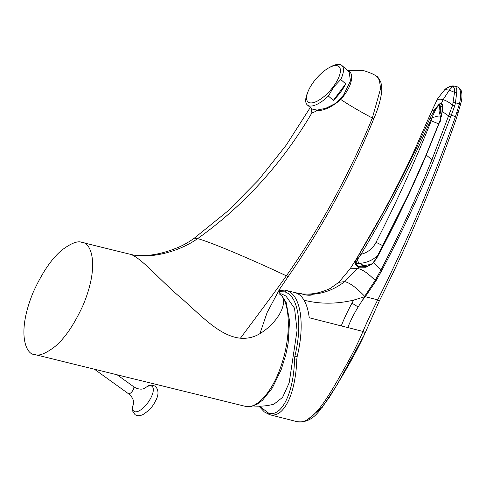 <?xml version="1.0" encoding="UTF-8"?>
<svg xmlns="http://www.w3.org/2000/svg" width="486" height="486" viewBox="0 0 486 486"><rect width="100%" height="100%" fill="white"/><g stroke="black" fill="none" stroke-linecap="round" stroke-linejoin="round"><path stroke-width="0.73" d="M456.743 92.31L454.532 92.34L449.277 90.141L443.092 99.758C440.195 98.786 438.062 99.083 436.701 100.651L437.989 98.19L445.03 89.315C448.584 86.569 451.694 85.506 454.355 86.113L454.446 86.137C456.287 86.745 457.053 88.804 456.743 92.31L455.449 102.832L459.416 103.84C461.639 94.545 461.044 88.914 457.63 86.945L454.446 86.137L452.63 86.654L449.277 90.141L444.83 89.57C448.092 87.116 450.692 86.144 452.63 86.654C454.288 87.188 454.92 89.084 454.532 92.34L452.636 105.201L431.945 159.681C416.684 197.188 399.686 233.918 380.957 269.882L375.143 280.446C367.762 272.992 361.876 269.031 357.471 268.564L358.905 266.814L355.673 263.71L354.944 264.135L358.474 267.179L365.885 267.257L367.386 266.522M368.078 266.249L364.136 265.556A15.394 13.906 -74.1 0 0 361.341 265.951A15.394 13.906 -74.1 0 0 358.905 266.814L366.985 266.644M365.885 267.257L371.814 264.165M371.535 264.451L373.291 262.896L376.607 258.412L376.699 258.783M376.607 258.412C394.693 224.781 411.259 190.336 426.295 155.058L440.267 120.437L442.327 111.513A1.094 0.522 -172.7 0 0 442.078 111.792L440.055 120.449L426.064 155.04L408.981 193.349L376.255 258.364L373.145 262.622L371.517 264.092L366.966 266.65M440.049 121.002L440.334 121.306M453.213 102.534L455.449 102.832L454.811 105.717L450.704 116.737L448.669 115.947L442.327 111.513L442.77 106.306L442.351 104.763L441.179 103.992L442.467 104.502A1.094 0.96 137.6 0 0 442.351 104.763L442.078 111.792A1.094 0.522 -172.7 0 0 442.114 111.962M442.145 111.652L442.406 108.603M442.77 106.306L442.467 104.502M441.962 112.673L442.053 106.44L440.772 106.07L441.179 103.992L439.751 104.022A1.094 0.954 74.9 0 1 439.812 103.743L441.264 103.725L443.092 99.758C445.826 100.395 449.003 102.206 452.636 105.201L454.811 105.717M354.944 264.135L356.044 260.028L357.283 260.016L355.673 263.71L358.96 263.333C364.227 263.218 369.166 261.656 373.777 258.661L377.774 255.527M440.814 118.159L439.016 111.002L439.751 104.022L438.408 105.359L438.311 105.031L439.812 103.743M373.455 262.786L381.85 270.368L375.945 280.932L375.143 280.446L364.664 296.314L365.253 296.776L362.617 299.984L364.664 296.314C356.548 287.773 349.908 282.87 344.756 281.613L338.827 282.33L330.097 288.526C321.197 292.584 312.941 294.419 305.33 294.042L302.013 293.994A65.543 59.201 -74.1 0 1 295.354 292.742C298.781 293.732 301.672 296.223 304.036 300.208C319.855 304.193 336.379 304.163 353.608 300.123L364.214 296.891M364.719 296.241L365.253 296.776M356.044 260.028L356.517 258.771L350.151 268.764L357.471 268.564L344.756 281.613C334.666 289.298 323.791 293.526 312.133 294.285L312.601 294.716C310.129 295.603 306.599 295.36 302.013 293.994M268.509 413.064C281.989 417.638 294.127 391.187 294.492 358.972L294.874 356.153L297.134 356.706L296.8 359.142C296.472 368.941 295.646 374.894 294.237 382.391C292.718 389.802 290.725 396.06 288.253 401.175C282.943 411.921 276.747 416.429 269.657 414.692L268.509 413.064L259.481 406.187M375.945 280.932L365.314 296.709L377.707 299.862C371.693 311.897 366.784 322.418 362.969 331.428C358.376 342.472 351.864 355.333 343.432 370.01C327.734 398.016 311.678 425.985 296.424 421.502M307.674 419.497L322.321 407.274L337.102 384.76L364.257 334.872C364.913 333.657 364.482 332.509 362.969 331.428L309.218 317.753C308.549 312.055 307.328 307.201 305.566 303.203L304.036 300.208M294.874 356.153C298.732 340.249 299.734 326.027 297.888 313.5C295.822 301.199 291.448 293.981 284.778 291.855L286.424 290.464L295.032 292.651L302.031 293.848M278.934 291.715L284.778 291.855M280.981 293.744A58.442 58.442 0 0 1 285.968 296.089L294.522 308.197L297.067 330.425L289.182 382.792L282.591 397.335L274.001 404.145A58.442 58.442 0 0 1 253.376 405.956M312.133 294.285L305.33 294.042M347.861 327.582C350.157 321.337 353.589 314.46 358.152 306.952L362.617 299.984M460.479 105.176L459.416 103.84L455.552 116.385C433.196 179.899 407.25 241.056 377.707 299.862L379.123 301.162M353.608 300.123L351.992 303.167L358.152 306.952M457.448 86.903L457.867 87.024M454.355 86.113L457.678 86.964L460.88 89.74C462.137 92.85 462.289 96.75 461.336 101.446L456.87 117.029C434.812 180.701 408.933 242.064 379.244 301.107L364.439 334.538C358.777 346.901 351.165 361.08 341.603 377.093L329.429 397.226L318.36 412.067C312.018 419.691 304.813 422.869 296.752 421.587L269.979 414.777M351.992 303.167C347.575 311.259 344.003 318.84 341.269 325.906M371.176 264.354L364.136 265.556L358.96 263.333L357.283 260.016L358.231 258.443L356.973 258.242L374.299 228.584L388.399 203.3L401.928 177.706L414.71 151.747L430.298 117.594L435 109.423L438.311 105.031M430.043 118.147L431.38 118.748L435.456 110.061L438.408 105.359L440.772 106.07A17.478 15.789 -74.1 0 0 440.492 111.397A17.478 15.789 -74.1 0 0 441.422 115.729M359.683 253.577L360.995 254.3C380.963 221.191 399.316 187.213 416.052 152.361L431.38 118.748L431.24 120.856L438.688 123.833M358.231 258.443L360.995 254.3A22.386 20.734 112.4 0 0 376.055 242.301C396.297 202.668 414.692 162.184 431.24 120.856M382.925 245.758L376.055 242.301M431.756 111.124L427.449 120.771L432.412 109.696L431.756 111.124L435 109.423A1.094 0.443 34.3 0 0 435.456 110.061M437.989 98.19L432.412 109.696L436.72 100.62M310.955 108.105L311.471 109.247C311.016 110.978 311.228 112.072 312.115 112.527C282.196 163.436 244.039 205.463 197.638 238.614C179.796 251.286 151.067 259.409 130.995 254.476L130.728 254.409M130.995 254.476C142.185 258.674 161.018 281.273 181.096 297.997C200.979 315.39 219.496 336.148 240.436 338.207C246.578 329.891 274.371 292.961 286.375 275.829C255.071 261.031 212.042 242.502 197.638 238.614L194.236 238.225C187.796 242.8 181.588 246.202 175.598 248.431C165.896 252.295 156.486 254.628 147.361 255.423C139.798 255.873 134.294 255.539 130.849 254.433L130.849 254.433M307.936 91.793L307.219 93.628A26.22 10.242 -48.8 0 0 307.334 104.94L312.018 109.034L317.103 110.097L325.76 108.311L335.522 103.421L343.559 95.092L350.491 80.949L349.088 71.794L341.84 65.458A26.22 10.242 -48.8 0 0 330.614 66.861L328.888 67.815A23.486 9.173 -48.8 0 0 313.743 81.715A23.486 9.173 -48.8 0 0 307.936 91.793A23.486 9.173 -48.8 0 0 312.832 102.746A23.486 9.173 -48.8 0 0 333.244 86.769A23.486 9.173 -48.8 0 0 340.243 68.872A23.486 9.173 -48.8 0 0 328.888 67.815M347.861 70.719L347.958 70.743C349.768 71.199 350.886 72.505 351.311 74.668C352.636 81.326 349.142 89.606 340.82 99.509C331.689 107.23 323.64 110.923 316.659 110.595C314.667 112.023 313.154 112.667 312.115 112.527M345.704 83.865A26.22 10.242 131.2 0 1 340.437 92.358A26.22 10.242 131.2 0 1 333.353 100.383L345.704 83.865L340.735 79.528A26.22 10.242 -48.8 0 0 341.84 65.458M307.334 104.94A26.22 10.242 -48.8 0 0 328.39 96.046L333.688 87.024L340.735 79.528M328.39 96.046L333.353 100.383M347.958 70.743L363.929 70.719C370.132 72.657 374.305 74.504 376.45 76.259L379.39 80.081L380.599 88.561L372.343 118.025C349.416 174.158 320.76 226.762 286.375 275.829L288.058 276.753L279.584 289.213L267.112 312.559L259.895 333.669C276.151 323.828 287.269 305.773 282.415 296.533L278.934 292.007M82.055 242.435C90.311 242.071 100.481 263.363 83.221 304.916C74.072 324.915 64.401 338.991 54.219 347.15C45.089 353.905 38.516 356.347 34.5 354.476C26.244 354.835 16.074 333.542 33.334 291.989C42.482 271.996 52.154 257.92 62.336 249.761C71.466 243.006 78.039 240.564 82.055 242.435L130.862 254.439M117.023 374.779L34.5 354.476M117.126 374.803L246.031 406.503L251.104 406.533L256.973 404.34L262.61 400.142L272.269 388.059L281.163 369.731L285.804 354.798L288.119 343.456L289.571 320.936L286.096 302.189L278.934 291.952M240.436 338.207C247.453 338.778 253.941 337.266 259.895 333.669M279.146 293.702L282.415 296.533C290.75 309.187 290.191 339.842 281.157 365.648C272.5 391.752 256.474 409.777 245.023 406.272L245.157 406.308M372.343 118.025L373.473 118.803L372.343 118.025C359.67 111.27 349.161 105.098 340.82 99.509M450.704 116.737L433.646 160.35L431.945 159.681L426.55 155.362M440.267 120.437L440.51 120.765M430.298 117.594L431.586 118.213C435.292 116.537 438.165 115.826 440.213 116.093L441.701 116.476M286.746 290.549C293.623 292.76 298.118 300.184 300.239 312.82C302.134 325.748 301.101 340.376 297.134 356.706M295.354 292.742L295.032 292.651M294.492 358.972L296.8 359.142M433.646 160.35C426.344 178.398 417.334 198.075 408.993 215.942C400.312 234.452 391.266 252.592 381.85 270.368M449.246 114.502L456.785 117.053M457.028 112.09L458.225 112.801M356.517 258.771L381.929 214.533C393.836 192.778 404.243 172.317 413.155 153.163L414.71 151.747L416.052 152.361M445.03 89.315L438.038 98.105M133.741 403.465L133.395 400.658C132.648 397.991 130.977 395.665 128.377 393.672A4.368 1.768 -54.2 0 0 129.78 393.563A4.368 1.768 -54.2 0 0 132.745 390.598A4.368 1.768 -54.2 0 0 133.486 386.583L117.162 374.815M147.039 386.686A15.406 6.233 125.8 0 1 152.489 394.079A15.406 6.233 125.8 0 1 138.929 410.943A15.406 6.233 125.8 0 1 133.753 402.785M279.013 290.664L284.419 290.118L286.424 290.464M413.155 153.163L427.443 120.771M258.935 406.193L264.366 411.94L269.621 414.68M350.151 268.764L338.833 282.336M194.236 238.225L227.977 210.918L258.74 179.729L286.242 145.107L310.262 107.503M363.905 70.713L347.04 70.008M133.753 402.736L132.538 407.377L132.866 411.624L135.023 414.619C137.125 416.101 139.774 416.077 142.969 414.552C148.862 410.755 152.926 406.436 155.156 401.588C158.825 395.446 158.928 390.337 155.465 386.267C151.729 384.827 149.081 384.851 147.519 386.334L143.783 388.812M133.486 386.583C136.226 388.435 138.99 389.28 141.766 389.128L144.476 388.569M128.377 393.672L94.472 369.232M288.058 276.753C322.327 227.545 350.892 174.905 373.752 118.833C377.586 110.128 380.149 101.708 381.443 93.555C382.093 90.062 381.862 86.186 380.751 81.927C378.509 77.839 377.075 75.95 376.45 76.259M279.152 293.714C278.958 294.54 278.855 289.996 279.225 289.553M278.982 290.148L279.584 289.213"/></g></svg>
